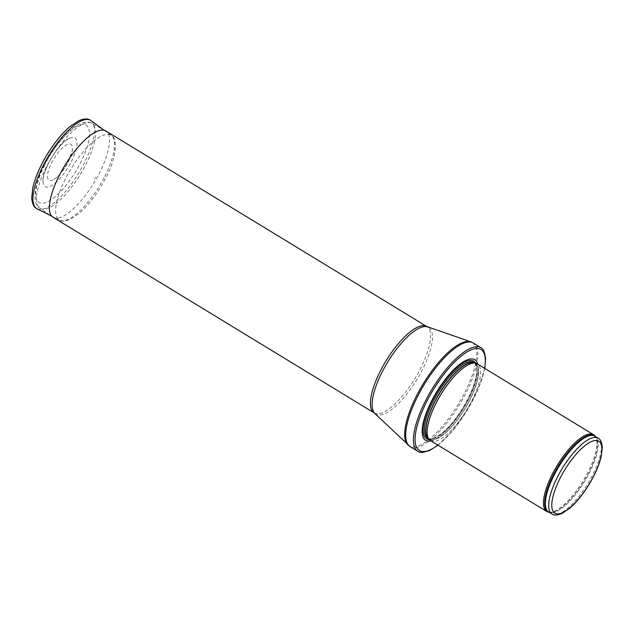 <?xml version="1.0" encoding="UTF-8"?>
<svg xmlns="http://www.w3.org/2000/svg" width="634" height="634" viewBox="0 0 634 634"><rect width="100%" height="100%" fill="white"/><g stroke="black" fill="none" stroke-linecap="round" stroke-linejoin="round"><path stroke-width="0.48" stroke-dasharray="3.17 2.38" d="M548.64 512.177A44.959 15.057 121.4 0 0 583.034 480.929A44.959 15.057 121.4 0 0 595.033 436.034M430.454 440.606A44.959 15.057 121.4 0 0 466.711 410.055A44.959 15.057 121.4 0 0 477.244 363.821M430.954 440.915A47.209 15.81 121.4 0 0 463.731 408.241A47.209 15.81 121.4 0 0 477.743 364.13M421.935 452.454A60.69 20.328 121.4 0 0 466.846 410.135A60.69 20.328 121.4 0 0 483.861 350.816M53.113 217.288A50.577 16.944 121.4 0 0 93.895 182.909A50.577 16.944 121.4 0 0 105.751 130.897M95.449 177.33A24.599 8.242 -58.6 0 1 94.664 178.836L95.449 177.33M68.329 161.749A21.033 7.045 121.4 0 0 72.466 148.879A21.033 7.045 121.4 0 0 62.536 147.777A21.033 7.045 121.4 0 0 48.303 171.14A21.033 7.045 121.4 0 0 53.835 179.462A21.033 7.045 121.4 0 0 68.21 161.987A21.033 7.045 121.4 0 0 68.329 161.749M71.333 161.583A28.562 9.565 121.4 0 0 69.645 138.212A28.562 9.565 121.4 0 0 51.837 157.28A28.562 9.565 121.4 0 0 43.057 181.847A28.562 9.565 121.4 0 0 52.979 184.787A28.562 9.565 121.4 0 0 70.636 162.914A28.562 9.565 121.4 0 0 71.333 161.583M551.937 513.968A44.396 14.867 121.4 0 0 587.734 483.79A44.396 14.867 121.4 0 0 598.131 438.142M549.012 512.185A44.531 14.915 121.4 0 0 549.789 512.383L548.64 511.955A44.396 14.867 121.4 0 0 584.437 481.785A44.396 14.867 121.4 0 0 594.835 436.129L595.738 436.961A44.531 14.915 121.4 0 0 595.215 436.358M549.139 512.264L549.789 512.383A44.531 14.915 121.4 0 0 583.859 481.428A44.531 14.915 121.4 0 0 595.738 436.961L595.342 436.438M428.275 438.538A44.396 14.867 121.4 0 0 428.964 439.045L428.029 438.276A44.428 14.883 121.4 0 0 464.96 408.985A44.428 14.883 121.4 0 0 474.05 362.743L475.167 363.219A44.396 14.867 121.4 0 0 474.398 362.838M428.457 438.736L428.964 439.045A44.396 14.867 121.4 0 0 464.762 408.867A44.396 14.867 121.4 0 0 475.167 363.219L474.652 362.902M427.641 438.237A44.396 14.867 121.4 0 0 463.446 408.066A44.396 14.867 121.4 0 0 473.844 362.41C474.676 362.545 475.524 363.956 476.396 366.65C478.995 376.271 468.978 401.536 455.157 419.122C441.835 437.753 427.459 441.161 427.641 438.237M429.131 439.473A45.418 15.216 121.4 0 0 463.018 407.805A45.418 15.216 121.4 0 0 475.619 363.171M437.817 445.1A59.12 19.805 121.4 0 0 484.606 368.306M410.158 446.669A60.69 20.328 121.4 0 0 459.095 405.411A60.69 20.328 121.4 0 0 473.313 343.002M407.963 444.981A60.555 20.28 121.4 0 0 457.97 404.73A60.555 20.28 121.4 0 0 470.816 341.829M374.868 413.431A50.807 17.015 121.4 0 0 416.823 379.655A50.807 17.015 121.4 0 0 427.601 326.89M374.163 412.892A50.577 16.944 121.4 0 0 414.945 378.514A50.577 16.944 121.4 0 0 426.793 326.51M46.33 167.107A49.706 16.65 121.4 0 0 39.918 208.214A49.706 16.65 121.4 0 0 80.256 174.596A49.706 16.65 121.4 0 0 91.629 123.329A49.706 16.65 121.4 0 0 46.33 167.107M44.681 164.911A45.212 15.145 121.4 0 0 54.262 197.428A45.212 15.145 121.4 0 0 88.879 129.193A45.212 15.145 121.4 0 0 44.681 164.911M104.776 176.379A49.611 16.619 121.4 0 0 111.315 135.446A49.611 16.619 121.4 0 0 70.921 168.906A49.611 16.619 121.4 0 0 59.707 220.141A49.611 16.619 121.4 0 0 104.713 176.506A49.611 16.619 121.4 0 0 104.776 176.379M37.176 208.863A51.703 17.316 121.4 0 0 84.156 163.255A51.703 17.316 121.4 0 0 90.955 120.595M438.015 445.219L452.914 430.454L467.226 410.372L478.519 388.436L484.804 368.433M105.474 130.739L91.629 123.329C88.966 121.427 84.655 121.76 78.703 124.343C74.305 126.626 69.732 130.263 64.985 135.256C57.1 143.641 50.197 153.587 44.293 165.086C33.634 184.708 32.183 204.346 39.918 208.214L52.852 217.113M104.166 130.232L111.315 135.446C117.076 136.92 117.599 156.701 105.894 177.671C97.961 192.902 88.911 204.933 78.751 213.761L70.493 219.277C65.056 221.337 61.458 221.623 59.707 220.141L51.798 216.186M72.466 148.879L72.149 151.264L68.242 161.749C63.551 170.411 58.748 176.315 53.835 179.462M69.645 138.212C60.032 140.566 40.75 172.179 43.057 181.847"/><path stroke-width="0.95" d="M595.342 436.438L595.033 436.034A44.959 15.057 121.4 0 0 593.567 434.702A44.959 15.057 121.4 0 0 552.349 474.153A44.959 15.057 121.4 0 0 546.785 511.487A44.959 15.057 121.4 0 0 548.64 512.177L549.139 512.264M593.567 434.702L477.244 363.821A44.959 15.057 121.4 0 0 475.912 363.25A44.959 15.057 121.4 0 0 436.026 403.279A44.959 15.057 121.4 0 0 429.337 439.687A44.959 15.057 121.4 0 0 430.454 440.606L546.785 511.487M477.743 364.13A47.209 15.81 121.4 0 0 459.135 364.796A47.209 15.81 121.4 0 0 431.516 401.132A47.209 15.81 121.4 0 0 430.954 440.915M484.804 368.433L485.644 358.242L483.861 350.816A60.69 20.328 121.4 0 0 481.063 347.725A60.69 20.328 121.4 0 0 425.422 400.989A60.69 20.328 121.4 0 0 417.901 451.392A60.69 20.328 121.4 0 0 421.935 452.454L429.416 450.608L438.015 445.219M374.163 412.892A50.577 16.944 121.4 0 1 380.424 370.898A50.577 16.944 121.4 0 1 426.793 326.51L105.751 130.897A50.577 16.944 121.4 0 0 105.474 130.739A50.577 16.944 121.4 0 0 59.382 175.285A50.577 16.944 121.4 0 0 52.852 217.113A50.577 16.944 121.4 0 0 53.113 217.288L374.163 412.892L410.158 446.669A60.69 20.328 121.4 0 1 417.671 396.274A60.69 20.328 121.4 0 1 473.313 343.002L481.063 347.725M557.437 477.101A44.396 14.867 121.4 0 0 551.937 513.968C553.878 515.561 557.231 515.387 562.009 513.453L569.427 508.476C576.298 502.603 582.828 494.623 589.026 484.542C595.144 474.406 599.233 464.936 601.294 456.139L602.3 447.39C601.832 442.207 600.446 439.124 598.131 438.142A44.396 14.867 121.4 0 0 557.437 477.101M560.131 478.155A42.145 14.114 -58.6 0 1 601.333 444.854A42.145 14.114 -58.6 0 1 569.063 508.46A42.145 14.114 -58.6 0 1 560.131 478.155M598.131 438.142L594.835 436.129A44.396 14.867 121.4 0 0 554.14 475.096A44.396 14.867 121.4 0 0 548.64 511.955L551.937 513.968M595.215 436.358A44.531 14.915 121.4 0 0 553.466 474.723A44.531 14.915 121.4 0 0 549.012 512.185M475.912 363.25L474.05 362.743A44.428 14.883 121.4 0 0 434.639 402.297A44.428 14.883 121.4 0 0 428.029 438.276L429.337 439.687M474.398 362.838A44.396 14.867 121.4 0 0 434.464 402.178A44.396 14.867 121.4 0 0 428.275 438.538M474.652 362.902L473.844 362.41A44.396 14.867 121.4 0 0 433.141 401.377A44.396 14.867 121.4 0 0 427.641 438.237L428.457 438.736M475.619 363.171A45.418 15.216 121.4 0 0 432.023 400.965A45.418 15.216 121.4 0 0 429.131 439.473M484.606 368.306A59.12 19.805 121.4 0 0 467.734 351.521A59.12 19.805 121.4 0 0 426.793 401.409A59.12 19.805 121.4 0 0 437.817 445.1M426.793 326.51L470.816 341.829A60.555 20.28 121.4 0 0 416.641 395.608A60.555 20.28 121.4 0 0 407.963 444.981M427.601 326.89A50.807 17.015 121.4 0 0 382.151 372.007A50.807 17.015 121.4 0 0 374.868 413.431M104.166 130.232L90.955 120.595A51.703 17.316 121.4 0 0 48.866 155.473A51.703 17.316 121.4 0 0 37.176 208.863L51.798 216.186M417.901 451.392L410.158 446.669M470.816 341.829L473.313 343.002M90.955 120.595C88.308 118.36 84.195 118.423 78.632 120.793L70.025 126.538C62.053 133.346 54.461 142.595 47.249 154.284C40.148 166.029 35.369 177.021 32.928 187.26L31.7 197.871C32.128 203.815 33.951 207.484 37.176 208.863"/></g></svg>
